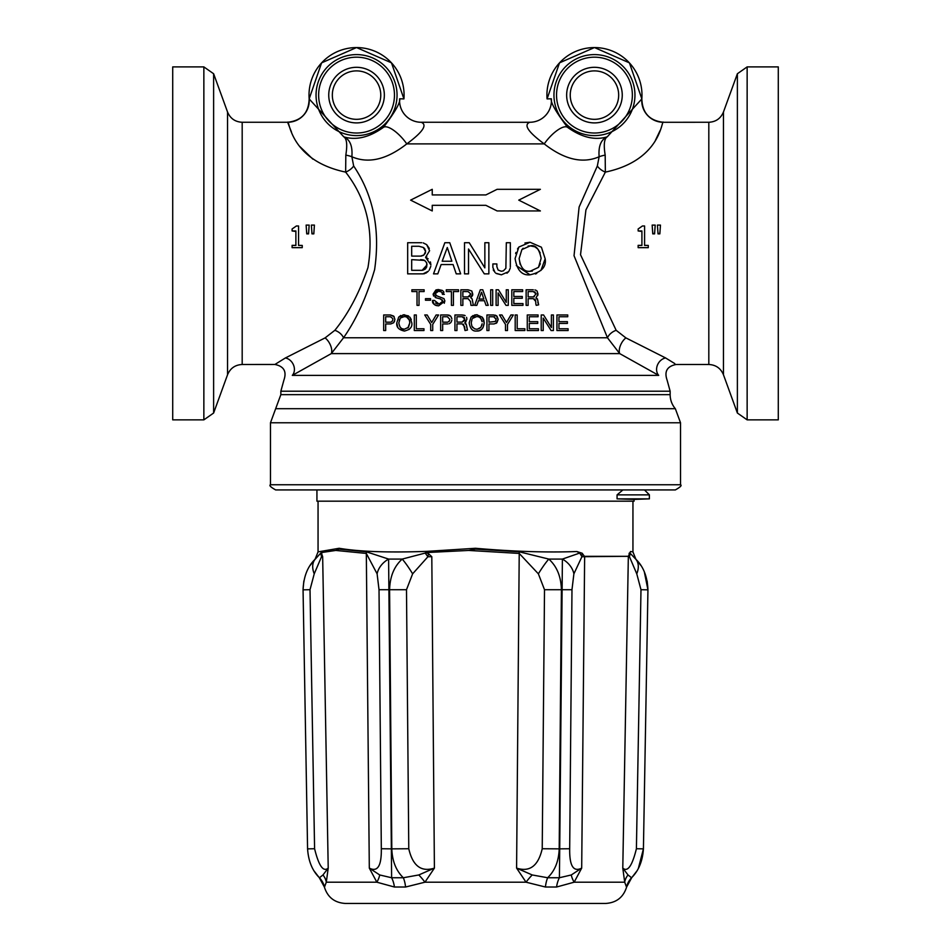 <?xml version="1.0" encoding="UTF-8"?>
<svg xmlns="http://www.w3.org/2000/svg" width="951" height="951" viewBox="0 0 951 951"><rect width="100%" height="100%" fill="white"/><g stroke="black" fill="none" stroke-linecap="round" stroke-linejoin="round"><path stroke-width="1.43" d="M654.835 489.931L644.493 489.931L649.39 494.877L617.068 494.877L622.869 489.931M644.493 489.931L649.367 494.805L649.39 498.859L634.067 499.394L634.067 501.177L316.933 501.177L316.933 489.931L296.165 489.931M280.854 394.653L275.659 408.704L675.341 408.704A21.623 21.623 0 0 1 670.146 394.653L280.854 394.653L280.854 391.218L670.146 391.218L670.146 394.653M680.524 422.767L680.524 484.748L270.476 484.748L270.476 422.767L680.524 422.767L675.341 408.704M525.534 122.263L529.814 122.263A21.623 21.611 90 0 0 551.354 98.797L547.075 98.904A47.526 47.526 0 0 1 592.544 47.609A47.526 47.526 0 0 1 641.83 98.928L607.261 136.801C594.946 140.593 581.703 137.431 567.521 127.315C555.681 111.624 550.284 102.114 551.354 98.797A21.623 21.611 -90 0 1 529.814 122.263C523.335 124.807 528.138 132.011 544.222 143.898C564.335 159.613 582.642 163.905 599.13 156.76L597.335 165.997L579.111 207.021L574.035 255.712L607.463 337.771L619.707 353.606L658.698 375.383A10.378 8.535 119.7 0 1 657.426 365.148A10.378 8.535 119.7 0 1 665.605 357.956L625.913 337.902A10.378 5.207 -62.3 0 0 619.707 353.606L331.293 353.606L343.537 337.771C356.221 319.738 366.575 297.033 374.611 269.668C380.388 229.916 373.41 195.359 353.665 165.997L351.87 156.76C368.382 163.893 386.677 159.602 406.778 143.898C422.862 132.011 427.665 124.807 421.186 122.263L425.466 122.263M622.251 95.1A27.805 27.805 0 0 1 580.55 119.184A27.805 27.805 0 0 1 580.55 71.028A27.805 27.805 0 0 1 622.251 95.1M343.739 136.801L309.17 98.928A47.526 47.526 0 0 1 354.64 47.609A47.526 47.526 0 0 1 403.925 98.904L399.646 98.797C400.704 102.114 395.319 111.624 383.479 127.315C369.309 137.419 356.066 140.582 343.739 136.813C346.794 138.62 347.495 144.718 345.819 155.108A10.378 1.985 -171.2 0 1 351.87 156.76C352.714 146.157 350.004 139.512 343.739 136.801M384.347 95.1A27.805 27.805 0 0 1 342.645 119.184A27.805 27.805 0 0 1 342.645 71.028A27.805 27.805 0 0 1 384.347 95.1M270.476 484.748C268.907 485.367 270.631 487.102 275.659 489.931L675.341 489.931C680.369 487.102 682.093 485.367 680.524 484.748M674.806 363.603L665.605 357.956L625.913 337.902L616.165 330.318A10.378 6.752 -33.9 0 0 607.463 337.771L343.537 337.771A10.378 6.752 -146.1 0 0 334.835 330.318L325.087 337.902A10.378 5.207 -117.7 0 1 331.293 353.606L292.302 375.383C280.997 381.66 280.997 381.66 292.302 375.383C280.997 381.66 280.997 381.66 292.302 375.383A10.378 8.535 60.3 0 0 293.574 365.148A10.378 8.535 60.3 0 0 285.395 357.956L275.338 364.197M658.698 375.383C670.003 381.672 670.003 381.672 658.698 375.383C670.003 381.672 670.003 381.672 658.698 375.383L292.302 375.383M616.165 330.318L580.526 254.737L585.935 209.898L605.359 172.107A10.378 5.504 30.8 0 1 597.335 165.997M605.181 155.108A10.378 1.985 -8.8 0 0 599.13 156.76C598.286 146.157 600.996 139.512 607.261 136.801C604.206 138.62 603.505 144.718 605.181 155.108L605.359 172.107C662.086 160.172 661.563 118.673 663.37 122.287L708.816 122.263L708.816 364.495L676.042 364.495C667.067 366.301 664.095 371.532 667.115 380.162L670.146 391.218M568.104 328.761L568.104 330.544L568.104 328.761L558.938 328.761L558.938 323.435L567.39 323.435L567.39 321.664L558.938 321.664L558.938 316.742L567.747 316.742L567.747 314.971L556.941 314.971L556.941 330.544L568.104 330.544M465.146 315.601L462.067 314.971L464.433 315.292M466.834 318.68L466.561 317.325M466.014 321.735L464.825 322.853L466.252 324.148M466.216 324.089L466.549 325.456L464.825 322.853L466.858 319.37M466.608 326.668L467.452 330.033L466.549 325.456M462.067 314.971L454.947 314.971L454.947 330.544L456.944 330.544L456.944 323.863L462.174 323.863L464.587 326.68L465.039 330.544L463.517 324.208M551.105 330.544L543.223 318.11L551.105 330.544L553.387 330.544L553.387 314.971L551.39 314.971L551.39 327.548L543.58 314.971L541.214 314.971L541.214 330.544L543.223 330.544L543.223 318.11M397.732 327.132L396.793 322.876L398.683 317.135L400.858 315.447M403.022 314.817L408.538 315.922M404.96 330.984L404.258 331.019C409.881 329.831 412.401 327.168 411.831 323.007L409.952 317.218L411.296 319.595M409.905 328.642L408.859 329.605M536.198 290.352L534.938 289.936M537.398 298.911L537.743 300.266L536.019 297.675L537.398 298.911L536.019 297.675L538.04 294.18L537.077 291.006L537.79 295.523M537.838 302.418L538.635 304.843L537.743 300.266M536.221 305.354L535.829 303.916L536.221 305.354L538.635 304.843M535.746 302.073L535.829 303.916M535.591 300.266L534.807 299.089M524.857 328.761L524.857 330.544L524.857 328.761L517.189 328.761L517.189 314.971L515.192 314.971L515.192 330.544L524.857 330.544M505.48 324.434L499.525 314.971L505.48 324.434L505.48 330.544L507.489 330.544L507.489 324.434L513.35 314.971L510.901 314.971L506.479 322.532L510.901 314.971M508.274 289.782L508.274 305.354L508.274 289.782L506.265 289.782L506.265 302.37L498.455 289.782L496.101 289.782L496.101 305.354L498.11 305.354L498.11 292.932L505.991 305.354L498.11 292.932M478.983 330.71L476.653 331.019C472.659 331.483 470.174 328.773 469.188 322.876L471.078 317.135L473.134 315.506M474.632 314.959L477.212 314.757M483.75 319.786L484.225 323.007L482.347 317.218L483.5 319.12M482.347 317.218L476.665 314.733L471.078 317.135L469.188 322.876C470.174 328.773 472.659 331.483 476.653 331.019C480.861 331.328 483.381 328.666 484.225 323.007L482.942 327.798M482.145 328.796L479.946 330.366M451.856 318.692L450.762 316.255L447.445 314.971L448.908 315.15M449.466 315.352L450.096 315.684M451.166 322.08L451.844 320.142M449.062 323.744L450.608 322.769M472.492 295.618L470.745 297.675L472.778 294.18L471.815 291.006L467.999 289.782L471.815 291.006L472.695 295.012M472.136 298.911L470.745 297.675L472.136 298.911L473.372 305.354L470.959 305.354L470.507 301.491L468.094 298.673L470.507 301.491L470.959 305.354M427.201 314.971L431.706 322.532L427.201 314.971L424.74 314.971L430.708 324.434L430.708 330.544L432.717 330.544L432.717 324.434L438.577 314.971L432.717 324.434M433.62 296.082L433.121 294.121L436.271 297.829L435.189 297.437M436.247 289.865L438.352 289.556L433.121 294.121L435.867 290.007M441.989 292.73L442.453 294.346L444.355 294.346L438.352 289.556L442.381 290.459M443.19 291.113L443.951 292.266M442.453 294.346L442.239 293.241M440.111 291.398L439.35 291.244M438.53 291.196L435.011 293.895L438.53 291.196L441.24 291.921M435.974 295.523L444.022 298.626L437.068 295.951L435.011 293.895M444.806 300.611L444.295 303.262M434.131 304.368L432.61 300.421C431.98 303.25 434.001 305.045 438.673 305.83L436.414 305.58M435.677 305.33L434.88 304.938M435.546 303.107L437.829 304.023M436.271 297.829L440.491 298.935L442.762 301.205L439.1 304.106L440.301 303.975M440.479 303.94L441.989 303.084M442.762 301.205L442.239 299.838M393.583 316.065L390.469 314.971L394.142 316.695M393.785 316.255L394.915 319.393L393.785 316.255M394.689 320.986L393.631 322.769L390.79 323.946L393.631 322.769L394.915 319.393M474.656 305.354L480.326 289.782L474.656 305.354L476.796 305.354L478.46 300.706L484.439 300.706L486.02 305.354L484.439 300.706M424.11 289.782L424.11 291.565L424.11 289.782L411.89 289.782L411.89 291.565L417.014 291.565L417.014 305.354L419.022 305.354L419.022 291.565L424.11 291.565M515.644 253.548L515.953 252.443M517.499 248.96L518.866 247.046L515.097 258.529C516.964 270.191 521.933 275.624 530.016 274.815L516.286 265.555M524.94 243.004L530.04 242.255L541.404 247.212L545.173 258.803L540.976 270.417M536.744 273.46L535.413 273.983M441.121 264.556L437.793 273.864L441.121 264.556L453.08 264.556L456.23 273.864L460.676 273.864L449.752 242.719L460.676 273.864M510.33 242.719L510.33 267.041L510.33 242.719L506.324 242.719L505.873 268.325L503.364 270.88L501.272 271.261L498.098 270.001L496.874 266.696L498.098 270.001M501.272 271.261L503.364 270.88M508.916 271.201L510.223 268.218M495.851 273.222L501.415 274.815L508.583 271.653L506.966 273.222M501.415 274.815L496.315 273.519M493.747 270.88L493.26 269.822M426.749 256.663L425.572 257.317L429.59 250.707L426.666 244.645L423.219 242.897M426.666 244.645L429.27 248.413M430.411 261.917L430.898 264.901L425.572 257.317L428.14 258.803M429.234 270.132L430.791 266.304M424.693 273.65L423.076 273.864L428.342 271.213L425.929 273.151M484.297 273.864L468.522 249.007L484.297 273.864L488.862 273.864L488.862 242.719L484.855 242.719L484.855 267.885L469.235 242.719L464.516 242.719L464.516 273.864L468.522 273.864L468.522 249.007M495.091 315.126L496.374 315.696M496.493 315.768L498.169 319.393L496.018 323.447M497.123 210.944L485.878 205.321L497.123 210.944L540.382 210.944L518.759 200.126L540.382 189.308L497.123 189.308L485.878 194.931L497.123 189.308M383.479 127.315A21.623 7.477 -130.6 0 1 406.778 143.898L544.222 143.898A21.623 7.477 130.6 0 1 567.521 127.315M345.819 155.108L345.641 172.107A10.378 5.504 149.2 0 0 353.665 165.997M291.505 132.094L287.63 122.287C289.449 118.673 288.926 160.184 345.641 172.107C366.682 199.151 374.112 230.974 367.954 267.6C359.395 292.801 348.351 313.711 334.835 330.318M325.087 337.902L285.395 357.956M312.82 159.102L299.72 146.406M737.382 413.031L723.449 374.742L723.449 112.028L737.382 73.738L737.382 413.031L747.141 419.866L747.141 66.903L737.382 73.738M747.141 66.903L778.287 66.903L778.287 419.866L747.141 419.866M213.618 73.738L227.551 112.028L227.551 374.742L213.618 413.031L213.618 73.738L203.859 66.903L203.859 419.866L172.713 419.866L172.713 66.903L203.859 66.903M280.854 391.218L283.885 380.174C286.905 371.532 283.933 366.301 274.958 364.483L242.184 364.495L242.184 122.263L287.606 122.263A21.623 21.611 -66.4 0 0 309.17 98.928M314.412 225.102L313.818 233.875L311.976 233.875L311.369 225.102L314.412 225.102L313.818 233.471L311.976 233.471L311.369 225.102M292.112 245.441L295.88 245.441L295.88 230.95L292.112 230.95L292.112 228.977L296.403 225.981L298.555 225.981L298.555 245.441L302.24 245.441L302.24 247.652L292.112 247.652L292.112 245.358L295.88 245.358M295.88 231.462L292.112 230.95M298.555 245.358L302.24 245.441M309.17 225.102L308.564 233.875L306.733 233.875L306.127 225.102L309.17 225.102L308.564 233.471L306.733 233.471L306.127 225.102M660.089 130.584L655.417 140.344M655.203 225.102L654.597 233.875L652.766 233.875L652.16 225.102L655.203 225.102L654.597 233.471L652.766 233.471L652.16 225.102M638.145 245.441L641.913 245.441L641.913 230.95L638.145 230.95L638.145 228.977L642.436 225.981L644.588 225.981L644.588 245.441L648.273 245.441L648.273 247.652L638.145 247.652L638.145 245.358L641.913 245.358M641.913 231.462L638.145 230.95M644.588 245.358L648.273 245.441M660.458 225.102L659.851 233.875L658.021 233.875L657.414 225.102L660.458 225.102L659.851 233.471L658.021 233.471L657.414 225.102M529.445 122.299L421.186 122.263A21.623 21.611 90 0 1 399.646 98.797A21.623 21.611 -90 0 0 421.186 122.263M485.878 194.931L432.241 194.931L432.241 189.308L410.618 200.126L432.241 210.944L432.241 205.321L485.878 205.321M498.169 319.393L497.04 316.255L493.724 314.971L486.936 314.971L486.936 330.544L488.945 330.544L488.945 323.946L494.045 323.946L496.886 322.769L498.169 319.393M488.945 316.742L493.7 316.742L496.149 319.393L495.376 321.462L488.945 322.175L488.945 316.742M496.149 319.393L495.935 318.312M494.603 316.933L493.7 316.742M421.697 242.719L407.67 242.719L407.67 273.864L423.076 273.864M418.951 246.261L423.338 247.462L425.572 251.492L423.956 254.939L420.651 256.104L411.688 256.104L411.688 246.261L418.951 246.261M411.688 259.647L424.526 260.408L426.654 262.714L427.011 264.901L422.149 270.322L411.688 270.322L411.688 259.647M420.651 256.104L421.757 255.997M422.862 255.629L423.956 254.939M424.99 253.762L425.299 253.109M425.501 252.36L425.43 250.22M424.895 248.984L424.003 247.949M422.779 270.274L425.311 269.05M425.406 268.943L426.571 267.207M426.737 266.755L426.654 262.714L424.728 260.503M424.526 260.408L423.373 259.968M423.029 259.885L420.604 259.647M496.874 266.696L496.874 263.95L492.868 263.95L492.868 267.445L495.007 272.509M449.752 242.719L444.842 242.719L433.525 273.864L437.793 273.864M442.191 261.228L447.291 247.51L451.868 261.228L442.191 261.228L447.291 247.51M530.016 274.815C541.428 272.271 546.48 266.946 545.173 258.803L541.404 247.212L530.04 242.255L518.866 247.046M540.18 252.859L537.945 249.15L534.842 246.796L530.254 245.857C535.627 244.645 539.253 248.829 541.119 258.41L538.468 267.374L540.334 263.772M538.468 267.374L530.135 271.261L532.346 271.083M523.169 248.247L521.897 249.566L530.254 245.857L528.114 246.012M530.135 271.261C524.156 271.986 520.494 267.742 519.151 258.529L521.897 249.566L519.151 258.529L520.126 264.366M486.02 305.354L488.243 305.354L482.775 289.782L480.326 289.782M483.833 299.042L481.551 292.183L483.833 299.042L478.995 299.042L481.551 292.183M430.553 300.231L430.553 298.673L425.477 298.673L425.477 300.231L430.553 300.231M390.469 314.971L383.681 314.971L383.681 330.544L385.678 330.544L385.678 323.946L390.79 323.946M390.706 322.175L392.121 321.462L392.882 319.393L392.121 321.462L390.706 322.175L385.678 322.175L385.678 316.742L390.445 316.742L392.763 318.549M438.673 305.83L444.842 301.158L444.022 298.626M439.1 304.106L434.441 300.421L432.61 300.421M416.3 314.971L414.303 314.971L414.303 330.544L423.968 330.544L423.968 328.761L416.3 328.761L416.3 314.971M458.513 291.565L458.513 289.782L446.292 289.782L446.292 291.565L451.416 291.565L451.416 305.354L453.413 305.354L453.413 291.565L458.513 291.565M438.577 314.971L436.129 314.971L431.706 322.532M467.999 289.782L460.866 289.782L460.866 305.354L462.864 305.354L462.864 298.673L468.094 298.673M462.864 291.565L468.082 291.565L470.781 293.93L468.106 296.902L462.864 296.902L462.864 291.565M468.106 296.902L469.996 296.272M470.697 294.869L470.781 293.93L468.082 291.565M447.445 314.971L440.658 314.971L440.658 330.544L442.667 330.544L442.667 323.946L447.766 323.946M447.422 316.742L449.871 319.393L447.422 316.742L442.667 316.742L442.667 322.175L447.695 322.175L449.466 320.962M449.871 319.393L449.098 321.462L449.871 319.393M492.689 305.354L492.689 289.782L490.68 289.782L490.68 305.354L492.689 305.354M473.396 317.598L472.588 318.395L476.772 316.54L478.888 316.933L480.719 318.312L482.133 321.7M481.218 319.001L480.719 318.312M480.659 318.228L480.041 317.622M482.157 323.768L480.873 327.299L481.955 324.98M478.9 328.844L480.873 327.299L477.259 329.224M476.772 316.54L473.455 317.539M476.713 329.236L474.501 328.82L471.922 326.3L471.22 322.876L472.065 319.179M472.195 326.775L472.778 327.572M505.991 305.354L508.274 305.354M506.479 322.532L501.973 314.971L499.525 314.971M522.979 305.354L522.979 303.583L513.825 303.583L513.825 298.257L522.277 298.257L522.277 296.474L513.825 296.474L513.825 291.565L522.634 291.565L522.634 289.782L511.816 289.782L511.816 305.354L522.979 305.354M533.261 289.782L526.129 289.782L526.129 305.354L528.126 305.354L528.126 298.673L533.356 298.673L535.77 301.491M528.126 291.565L533.345 291.565L536.043 293.93L533.368 296.902L528.126 296.902L528.126 291.565M533.368 296.902L534.248 296.807M535.27 292.171L533.345 291.565M529.279 321.664L529.279 316.742L538.088 316.742L538.088 314.971L527.27 314.971L527.27 330.544L538.432 330.544L538.432 328.761L529.279 328.761L529.279 323.435L537.731 323.435L537.731 321.664L529.279 321.664M409.952 317.218L404.27 314.733L398.683 317.135L396.793 322.876C396.234 327.096 398.719 329.807 404.258 331.019M400.573 317.979L404.377 316.54L406.624 316.992L409.346 320.071L409.81 322.817L408.478 327.299L404.318 329.236C401.56 329.878 399.729 327.75 398.826 322.876L400.193 318.395L399.23 320.19M399.789 326.775L401.655 328.606L404.318 329.236M404.948 316.564L401.738 317.123M407.884 327.964L409.81 322.817L409.524 320.618M408.894 319.108L408.241 318.205M407.753 317.717L406.624 316.992M465.039 330.544L467.452 330.033M456.944 316.742L462.162 316.742L464.849 319.108L462.186 322.092L456.944 322.092L456.944 316.742M462.186 322.092L464.67 320.451M464.777 320.035L464.243 317.503M464.112 317.372L462.162 316.742M380.769 95.1A24.227 24.227 0 0 1 344.44 116.081A24.227 24.227 0 0 1 344.44 74.13A24.227 24.227 0 0 1 380.769 95.1M618.673 95.1A24.227 24.227 0 0 1 582.345 116.081A24.227 24.227 0 0 1 582.345 74.13A24.227 24.227 0 0 1 618.673 95.1M634.067 499.394L617.068 498.859L617.068 494.877M649.39 498.859L617.068 498.859M571.301 874.956A20.767 10.449 -135.6 0 0 574.154 882.195L581.691 868.108L571.301 874.956L559.39 877.749A20.767 11.186 -89.2 0 0 556.561 887.021L574.154 882.195L624.7 882.195L626.495 887.021A20.767 20.744 75.4 0 1 631.559 877.749L628.017 874.956L622.786 868.108L624.7 882.195A20.767 16.108 167.8 0 1 628.017 874.956M322.983 874.956A20.767 16.108 -167.8 0 1 326.3 882.195L328.214 868.108L322.983 874.956L319.441 877.749A20.767 20.744 -75.4 0 1 324.505 887.021L326.3 882.195L376.846 882.195A20.767 10.449 135.6 0 0 379.699 874.956L369.309 868.108L376.846 882.195L394.439 887.021L405.566 887.021L424.954 882.195L526.046 882.195A20.767 5.658 129.9 0 1 532.203 874.956L516.595 868.108L526.046 882.195L545.434 887.021A20.767 9.558 89.2 0 1 547.669 877.749L532.203 874.956M545.434 887.021L556.561 887.021M559.39 877.749L547.669 877.749M324.374 887.021C327.608 897.304 334.609 902.772 345.356 903.45L605.644 903.45C616.391 902.772 623.392 897.304 626.626 887.021M468.688 550.439L519.222 553.434L538.373 573.833L544.507 589.715L542.225 848.744C538.278 865.897 529.743 872.352 516.595 868.108L519.222 553.434A20.767 5.777 91.9 0 0 519.27 551.818L475.5 549.119L468.688 550.439L425.858 552.59L428.509 553.672L431.802 556.704L434.405 868.108L418.797 874.956A20.767 5.658 -129.9 0 1 424.954 882.195L434.405 868.108C421.257 872.34 412.71 865.885 408.775 848.744L391.8 848.863C392.252 861.142 396.103 870.759 403.331 877.749A20.767 9.558 -89.2 0 1 405.566 887.021M418.797 874.956L403.331 877.749L391.61 877.749L379.699 874.956M394.439 887.021A20.767 11.186 89.2 0 0 391.61 877.749M335.774 550.439L366.325 553.434L377.107 573.833L379.021 589.715L381.315 848.744C381.589 865.897 377.595 872.352 369.309 868.108L366.325 553.434A20.767 14.372 92.6 0 1 366.385 551.818L339.115 549.119L335.774 550.439L321.224 552.59L322.662 556.704L328.214 868.108C323.34 872.34 318.799 865.885 314.591 848.744L307.577 848.863C308.397 861.142 312.344 870.759 319.429 877.749L319.441 877.749M569.685 848.744L571.979 589.715L573.893 573.833L581.905 556.727A43.259 0.689 -179.5 0 1 584.639 556.704L581.691 868.108C573.417 872.34 569.411 865.885 569.685 848.744L559.723 848.863L559.402 877.749M573.893 573.833A20.767 16.524 -150.2 0 0 562.398 559.081L559.723 848.863L542.225 848.744M579.67 553.078L576.817 551.521L582.202 553.244L581.905 556.727A20.767 12.197 -139.9 0 0 579.67 553.078L562.398 559.081L548.786 559.093A20.767 2.841 122 0 0 538.373 573.833M628.361 556.287L584.639 556.704L582.202 553.244M547.657 877.725C554.92 870.759 558.76 861.142 559.2 848.863L561.411 589.834C561.066 576.532 556.846 566.285 548.786 559.081L519.27 551.818M576.805 551.521C547.312 552.65 513.54 551.568 475.5 548.275L475.5 549.107M475.5 548.275L426.928 551.366C388.852 552.733 359.585 551.711 339.15 548.275L339.115 549.107M391.622 877.737L388.602 559.081L366.385 551.818M377.107 573.833A20.767 16.524 150.2 0 1 388.602 559.081L402.214 559.093C394.154 566.285 389.934 576.532 389.589 589.834L391.8 848.863L381.315 848.744M425.192 553.078L402.214 559.081A20.767 2.841 -122 0 1 412.627 573.833L427.926 556.727A20.767 3.281 -128.8 0 1 425.192 553.078L425.858 552.59M408.775 848.744L406.493 589.715L412.627 573.833M431.802 556.704A43.259 0.666 179.5 0 0 427.926 556.727L428.509 553.672M339.15 548.275L318.05 551.877L318.05 501.177M321.224 552.59L315.304 559.081C307.696 566.285 303.607 576.532 303.06 589.834L307.577 848.863M314.591 848.744L310.014 589.715L314.234 573.833A20.767 13.671 -134.3 0 1 315.316 559.081M314.234 573.833L321.521 556.727A20.767 15.478 -158.1 0 1 321.022 553.078M322.662 556.704L321.521 556.727L321.818 553.672M584.651 556.335L628.349 556.335L630.537 551.521L632.938 551.877L635.827 559.105M629.776 552.709L629.978 553.078A20.767 15.478 -21.9 0 1 629.479 556.727L629.11 553.268M644.303 571.729L647.94 589.834L643.423 848.863L638.359 868.406M636.766 573.833L640.986 589.715L636.409 848.744C632.189 865.897 627.648 872.352 622.786 868.108L628.338 556.704L629.479 556.727L636.766 573.833A20.767 13.671 -45.7 0 0 635.684 559.081L629.978 553.078L630.537 551.521M631.559 877.737C638.656 870.736 642.614 861.107 643.423 848.863L647.94 589.834C647.393 576.532 643.304 566.285 635.684 559.081M634.959 95.1A40.513 40.513 0 0 0 574.202 60.02A40.513 40.513 0 0 0 574.202 130.18A40.513 40.513 0 0 0 634.959 95.1M632.367 95.1A37.909 37.909 0 0 1 575.498 127.933A37.909 37.909 0 0 1 575.498 62.267A37.909 37.909 0 0 1 632.367 95.1M397.054 95.1A40.513 40.513 0 0 0 336.297 60.02A40.513 40.513 0 0 0 336.297 130.18A40.513 40.513 0 0 0 397.054 95.1M394.463 95.1A37.909 37.909 0 0 1 337.593 127.933A37.909 37.909 0 0 1 337.593 62.267A37.909 37.909 0 0 1 394.463 95.1M641.83 98.928A21.623 21.611 -113.6 0 0 663.37 122.287C649.497 120.718 642.305 112.931 641.854 98.904L629.407 62.861L594.47 47.55L559.521 62.837L547.075 98.904M403.925 98.904L391.479 62.837L356.53 47.55L321.593 62.861L309.146 98.928C308.695 112.931 301.503 120.718 287.594 122.263M571.979 589.715L544.507 589.715M406.493 589.715L379.021 589.715M310.014 589.715L303.06 589.834M640.986 589.715L647.94 589.834M636.409 848.744L643.423 848.863M275.659 408.704L270.476 422.767M213.618 413.031L203.859 419.866M708.816 364.495C715.841 364.851 720.715 368.263 723.449 374.742M708.816 122.263C715.841 121.918 720.715 118.495 723.449 112.028M227.551 374.742C230.285 368.263 235.159 364.851 242.184 364.495M227.551 112.028C230.285 118.495 235.159 121.918 242.184 122.263M324.362 886.998L319.322 877.749L314.329 871.282M318.05 551.877L315.15 559.081L310.062 565.524M632.95 501.177L632.95 551.877M303.844 581.002L303.06 589.394M626.638 886.998L631.678 877.749L636.671 871.271M635.85 559.081L640.938 565.524M647.167 581.073L647.94 589.382"/></g></svg>
